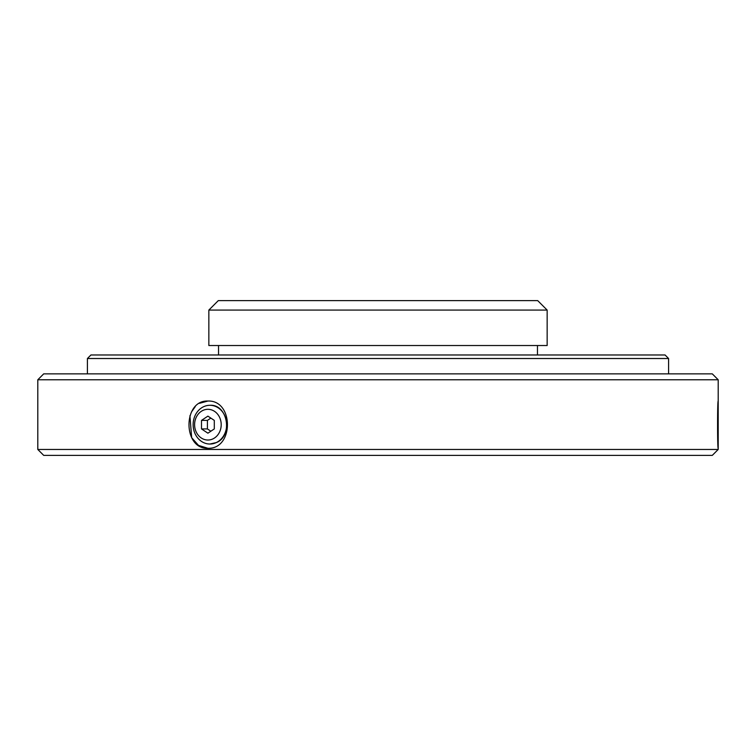 <?xml version="1.0" encoding="UTF-8"?>
<svg xmlns="http://www.w3.org/2000/svg" width="756" height="756" viewBox="0 0 756 756"><rect width="100%" height="100%" fill="white"/><g stroke="black" fill="none" stroke-linecap="round" stroke-linejoin="round"><path stroke-width="1.13" d="M718.2 409.298L718.2 401.039C717.359 399.962 717.359 449.366 718.2 448.28L718.2 449.461L37.8 449.461L37.8 379.777L718.2 379.777L718.2 401.039M718.2 440.011L718.2 409.308M209.903 405.292A19.372 16.774 -90 0 0 193.13 424.664A19.372 16.774 -90 0 0 209.903 444.027A19.372 16.774 -90 0 0 226.687 424.664A19.372 16.774 -90 0 0 209.903 405.292L210.026 405.292C227.717 404.091 233.226 435.796 216.443 442.553L209.903 444.027M210.848 418.106L207.409 420.393L207.409 428.926L210.848 431.213M201.502 420.393L207.9 416.131L214.298 420.393L214.298 428.926L207.9 433.188L201.502 428.926L201.502 420.393L207.409 420.393M201.502 428.926L207.409 428.926M207.9 409.308A15.356 13.296 90 0 1 219.42 432.337A15.356 13.296 90 0 1 196.38 432.337A15.356 13.296 90 0 1 207.9 409.308M718.2 440.02L718.2 448.28M207.891 401.039L207.9 401.039C233.954 399.962 233.935 449.366 207.9 448.28C182.706 449.366 182.687 399.962 207.9 401.039L199.508 403.307M195.256 406.652L191.551 411.831M189.926 415.677L191.665 437.696L198.516 445.397L207.9 448.28M712.294 373.87L43.706 373.87M712.294 455.367L43.706 455.367M537.705 300.633L218.295 300.633M547.155 310.083L208.845 310.083L208.845 345.52L547.155 345.52L547.155 310.083L537.705 300.623M665.044 354.97L90.956 354.97M665.044 354.961L668.587 358.514L87.412 358.514L87.412 373.87M43.706 373.861L37.8 379.777M712.294 373.861L718.2 379.777M712.294 455.377L718.2 449.461M43.706 455.377L37.8 449.461M218.295 300.623L208.845 310.083M218.531 345.52L218.531 354.97M537.469 345.52L537.469 354.97M90.956 354.961L87.412 358.514M668.587 358.514L668.587 373.87"/></g></svg>
